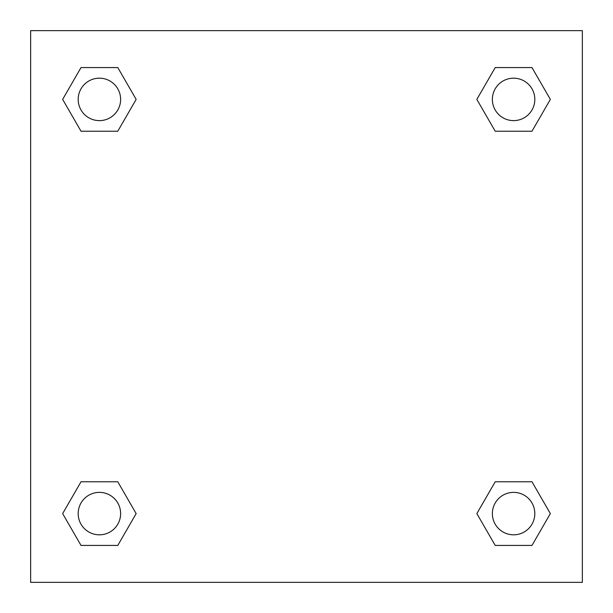 <?xml version="1.0" encoding="UTF-8"?>
<svg xmlns="http://www.w3.org/2000/svg" width="613" height="613" viewBox="0 0 613 613"><rect width="100%" height="100%" fill="white"/><g stroke="black" fill="none" stroke-linecap="round" stroke-linejoin="round"><path stroke-width="0.92" d="M531.977 131.228L495.22 131.228L531.977 131.228L550.351 99.398L531.977 131.228L495.22 131.228L476.845 99.398L495.22 67.568L476.845 99.398M81.023 67.568L117.78 67.568L81.023 67.568L117.78 67.568L136.155 99.398L117.78 131.228L81.023 131.228L117.78 131.228L81.023 131.228L62.649 99.398L81.023 67.568L62.649 99.398M81.023 481.772L117.78 481.772L81.023 481.772L62.649 513.602L81.023 481.772L117.78 481.772L136.155 513.602L117.78 545.432L81.023 545.432L117.78 545.432L81.023 545.432L62.649 513.602M505.579 481.772L495.22 481.772L505.579 481.772L495.22 481.772L476.845 513.602L495.22 481.772L531.977 481.772L495.22 481.772L531.977 481.772L550.351 513.602L531.977 545.432L495.22 545.432L531.977 545.432L495.22 545.432L476.845 513.602M582.35 30.65L30.65 30.65L30.65 582.35L582.35 582.35L582.35 30.65M495.22 67.568L531.977 67.568L495.22 67.568L531.977 67.568L550.351 99.398M534.82 513.602A21.217 21.217 0 0 0 502.989 495.22A21.217 21.217 0 0 0 502.989 531.977A21.217 21.217 0 0 0 534.82 513.602M120.623 513.602A21.217 21.217 0 0 0 88.793 495.22A21.217 21.217 0 0 0 88.793 531.977A21.217 21.217 0 0 0 120.623 513.602M534.82 99.398A21.217 21.217 0 0 0 502.989 81.023A21.217 21.217 0 0 0 502.989 117.78A21.217 21.217 0 0 0 534.82 99.398M120.623 99.398A21.217 21.217 0 0 0 88.793 81.023A21.217 21.217 0 0 0 88.793 117.78A21.217 21.217 0 0 0 120.623 99.398M107.421 481.772L117.78 481.772M505.579 131.228L495.22 131.228M117.78 131.228L107.421 131.228"/></g></svg>
